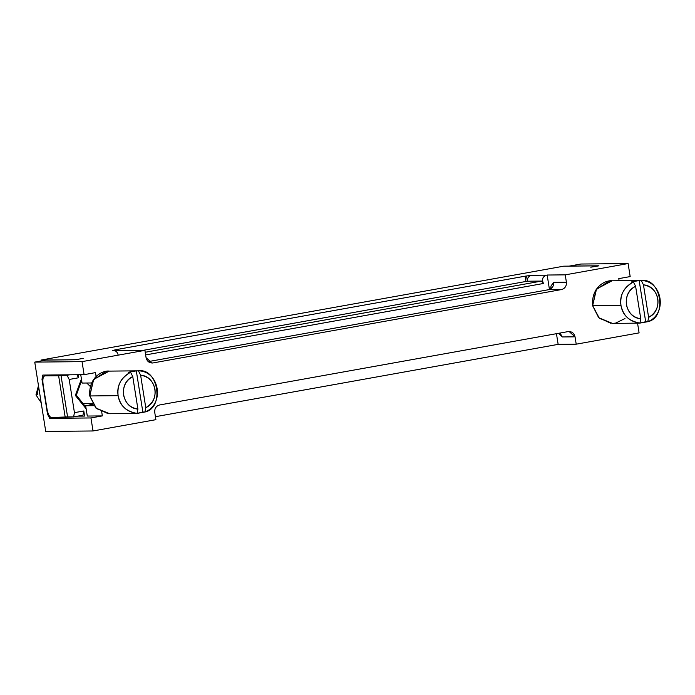<?xml version="1.0" encoding="UTF-8"?>
<svg xmlns="http://www.w3.org/2000/svg" width="695" height="695" viewBox="0 0 695 695"><rect width="100%" height="100%" fill="white"/><g stroke="black" fill="none" stroke-linecap="round" stroke-linejoin="round"><path stroke-width="1.04" d="M42.838 375.074L41.995 379.296L42.916 379.131L41.995 379.296L47.521 414.168L49.693 418.355L90.958 417.947L93.017 430.969L45.731 431.439L34.75 362.112L45.731 431.439L93.017 430.969L90.958 417.947L49.693 418.355L47.521 414.168L41.995 379.296L42.838 375.074L84.104 374.666L82.036 361.635L34.75 362.112L46.148 360.062L75.364 359.775L83.218 358.359L75.364 359.775L46.148 360.062L34.75 362.112L82.036 361.635L84.104 374.666L42.751 375.083M92.956 404.438L85.659 405.75L93.808 405.671L85.659 405.75L92.956 404.438M91.523 382.971L82.071 383.067L80.742 374.701L82.071 383.067L91.523 382.971M87.292 416.044L85.659 405.75L87.292 416.044L102.347 415.897L101.609 411.214L102.347 415.897L87.292 416.044M96.24 377.307L95.493 372.616L84.104 374.666L95.493 372.616L96.24 377.307M598.925 265.829L590.785 267.201L598.647 265.785L569.431 266.081L580.82 264.031L628.115 263.561L630.174 276.584L618.776 278.634L619.106 280.728L618.776 278.634L630.174 276.584L628.115 263.561L565.235 274.855L547.165 275.029L549.45 289.459L547.165 275.029L565.235 274.855L566.399 282.205L553.602 282.335L550.987 286.053L550.683 288.755L550.987 286.053L553.602 282.335C553.828 286.201 552.195 288.66 548.702 289.693L148.235 361.626L548.442 289.737M637.55 323.158L639.096 332.888L637.55 323.158M84.277 416.079L77.675 416.14L84.277 416.079M598.647 265.785L569.431 266.081L580.82 264.031L628.115 263.561L565.235 274.855L566.399 282.205C566.625 286.071 564.992 288.529 561.508 289.563L548.702 289.693C552.195 288.66 553.828 286.201 553.602 282.335L566.399 282.205C566.625 286.071 564.992 288.529 561.508 289.563L152.97 362.946L561.508 289.563L548.572 289.711L148.226 361.617M47.521 414.168L48.363 414.02L47.521 414.168M49.693 418.355L54.653 417.46L49.693 418.355M90.958 417.947L102.347 415.897L90.958 417.947M568.163 331.584L159.624 404.959C156.132 406.002 154.499 408.452 154.733 412.326L155.897 419.676L154.733 412.326C154.499 408.452 156.132 406.002 159.624 404.959L568.163 331.584C571.776 331.35 574.079 333.096 575.052 336.832L569.092 331.498L568.163 331.584M558.485 333.322L562.255 336.953L560.092 333.035L562.255 336.953L575.052 336.832L562.255 336.953L558.467 333.296M146.08 357.699L152.04 363.033L152.97 362.946C149.356 363.181 147.053 361.435 146.08 357.699L144.916 350.349L146.08 357.699M126.838 350.523L144.916 350.349L82.036 361.635L144.916 350.349L112.564 350.532L115.778 349.707L525.099 276.184L531.319 275.324L546.374 275.177C542.552 276.801 541.596 279.564 543.49 283.473L145.637 354.928L543.49 283.473C541.518 279.564 542.474 276.792 546.374 275.177L531.319 275.324L525.099 276.184L525.933 281.475L525.099 276.184L115.778 349.707L117.281 349.689L117.403 350.428L117.281 349.689L112.564 350.532L126.838 350.523M558.146 344.364L576.216 344.181L575.052 336.832L576.216 344.181L639.096 332.888L576.216 344.181L558.146 344.364L155.419 416.696L558.146 344.364L556.452 333.687L558.146 344.364M93.017 430.969L155.897 419.676L93.017 430.969M593.122 305.496L592.644 305.635L596.041 289.745L608.959 281.093L612.078 280.797L596.51 289.068L592.644 305.635L593.122 305.496M624.996 318.536L615.614 323.114L612.504 323.41L599.351 318.284L592.644 305.635L598.812 317.771L612.504 323.41L639.93 323.114C628.862 321.081 622.529 315.156 620.956 305.348L592.644 305.635L620.956 305.348C619.419 295.531 623.571 287.73 633.414 281.944L631.303 281.962L638.279 280.537L641.276 280.528C661.188 277.47 667.539 317.641 647.792 321.698L639.939 323.088L645.681 321.724L639.165 280.554L631.303 281.962L633.414 281.944L635.604 286.236L640.755 318.788L639.93 323.114L637.828 323.132L639.756 323.106M90.281 395.811L89.794 395.95L93.2 380.061L106.118 371.408L109.228 371.113L93.669 379.383L89.794 395.95L90.281 395.811M109.654 413.725L96.501 408.599L89.794 395.95L95.962 408.087L109.654 413.725L137.089 413.429C126.012 411.397 119.688 405.48 118.107 395.663L89.794 395.95L118.107 395.663C116.578 385.847 120.73 378.045 130.564 372.259L128.453 372.277L135.429 370.852L138.435 370.843C158.338 367.785 164.698 407.956 144.942 412.013L137.089 413.403L142.84 412.039L136.316 370.869L128.453 372.277L130.564 372.259L132.754 376.551L137.905 409.103L137.089 413.429L134.978 413.447L136.915 413.421M78.057 374.727L78.535 377.785L69.187 379.461L74.443 412.656L83.8 410.98L84.599 416.062L83.8 410.98L82.957 415.193L83.8 410.98L74.443 412.656L69.187 379.461L78.535 377.785L78.057 374.727M86.145 408.808L75.347 395.429L81.428 379.018L75.347 395.429L86.145 408.808M563.688 266.185L41.04 360.062L75.677 359.715L41.04 360.062L563.688 266.185L598.326 265.846L563.688 266.185M590.785 267.201L598.326 265.846L590.785 267.201M41.179 360.957L41.04 360.062L41.179 360.957M129.687 350.497L127.628 350.384L129.687 350.497M543.464 283.447L541.561 281.075L527.401 281.214L523.509 281.909L527.401 281.214L526.601 276.167L527.401 281.214C527.218 278.122 528.521 276.158 531.319 275.324C528.521 276.158 527.218 278.122 527.401 281.214L541.561 281.075L542.63 282.63M639.591 323.114L638.705 323.14M136.741 413.429L135.855 413.456M76.954 374.735L78.535 377.785L76.954 374.735M69.622 374.805L67.015 375.274L69.187 379.461L67.015 375.274L60.986 375.335L67.58 416.931L73.6 416.878L74.443 412.656L73.6 416.878L82.957 415.193L73.6 416.878L51.369 417.495C49.467 416.983 48.016 414.185 47.025 409.12L43.099 384.335C42.482 379.262 43.047 376.455 44.775 375.899L49.736 375.005L44.775 375.899L58.632 375.76L69.622 374.805M85.885 407.131L76.32 395.151L81.663 380.486L76.32 395.151L85.885 407.131M128.375 350.315L112.564 350.532C115.466 350.349 117.299 351.748 118.08 354.728M541.561 281.075L145.22 352.261L541.561 281.075M523.509 281.909L142.84 350.41L523.509 281.909M641.268 280.528L639.165 280.554L645.681 321.724L647.792 321.698L648.617 317.372L643.457 284.828L641.268 280.528L643.457 284.828C659.581 285.958 663.49 310.674 648.617 317.372L647.801 321.698C667.773 314.097 662.483 280.719 641.268 280.528M640.755 318.788L635.604 286.236C628.671 290.154 625.596 296.287 626.386 304.627C628.211 312.785 632.997 317.511 640.755 318.788C624.631 317.65 620.722 292.934 635.604 286.236L633.414 281.944C623.988 286.931 619.827 294.732 620.956 305.348C623.163 315.773 629.488 321.689 639.93 323.114M81.619 381.616L80.351 381.711L81.619 381.616M83.461 403.621L92.487 403.665M138.427 370.843L136.316 370.869L142.84 412.039L144.942 412.013L145.768 407.687L140.616 375.144L138.427 370.843L140.616 375.144C156.731 376.273 160.649 400.989 145.768 407.687L144.951 412.013C164.924 404.412 159.633 371.034 138.427 370.843M137.905 409.103L132.754 376.551C125.821 380.469 122.754 386.602 123.545 394.942C125.361 403.1 130.156 407.826 137.905 409.103C121.79 407.965 117.872 383.249 132.754 376.551L130.564 372.259C121.139 377.246 116.986 385.047 118.107 395.663C120.313 406.089 126.646 412.005 137.089 413.429M49.649 375.005L44.775 375.899C43.047 376.455 42.482 379.262 43.099 384.335L47.025 409.12C48.016 414.185 49.467 416.983 51.369 417.495L67.58 416.931L60.986 375.335L58.632 375.76L65.217 417.356L58.632 375.76L44.775 375.899M648.617 317.372C655.689 313.176 658.756 307.042 657.826 298.98C656.228 291.04 651.432 286.323 643.457 284.828L648.617 317.372M89.559 405.055L91.184 403.682L89.559 405.055M86.762 383.014L90.263 386.42M145.768 407.687C152.839 403.491 155.915 397.358 154.976 389.296C153.378 381.355 148.591 376.638 140.616 375.144L145.768 407.687M40.605 399.06L39.268 390.651M37.712 394.673L36.123 394.882L37.712 394.673L37.026 394.873L38.685 386.95M39.354 391.189L40.536 398.626M38.963 388.731L40.857 400.668M41.048 401.892L38.72 387.202L41.057 401.91M38.477 385.647L35.975 394.882L41.187 402.744L35.975 394.882L38.477 385.647M38.685 386.967L37.026 394.873L36.123 394.882L38.529 385.968M548.572 289.711L551.526 287.765L551.343 288.468M610.966 323.357L598.673 317.676L592.583 305.626C591.219 285.923 606.648 279.885 612.078 280.797L638.279 280.537M108.116 413.673L95.823 407.991L89.742 395.942C88.369 376.238 103.798 370.2 109.228 371.113L135.429 370.852"/></g></svg>
